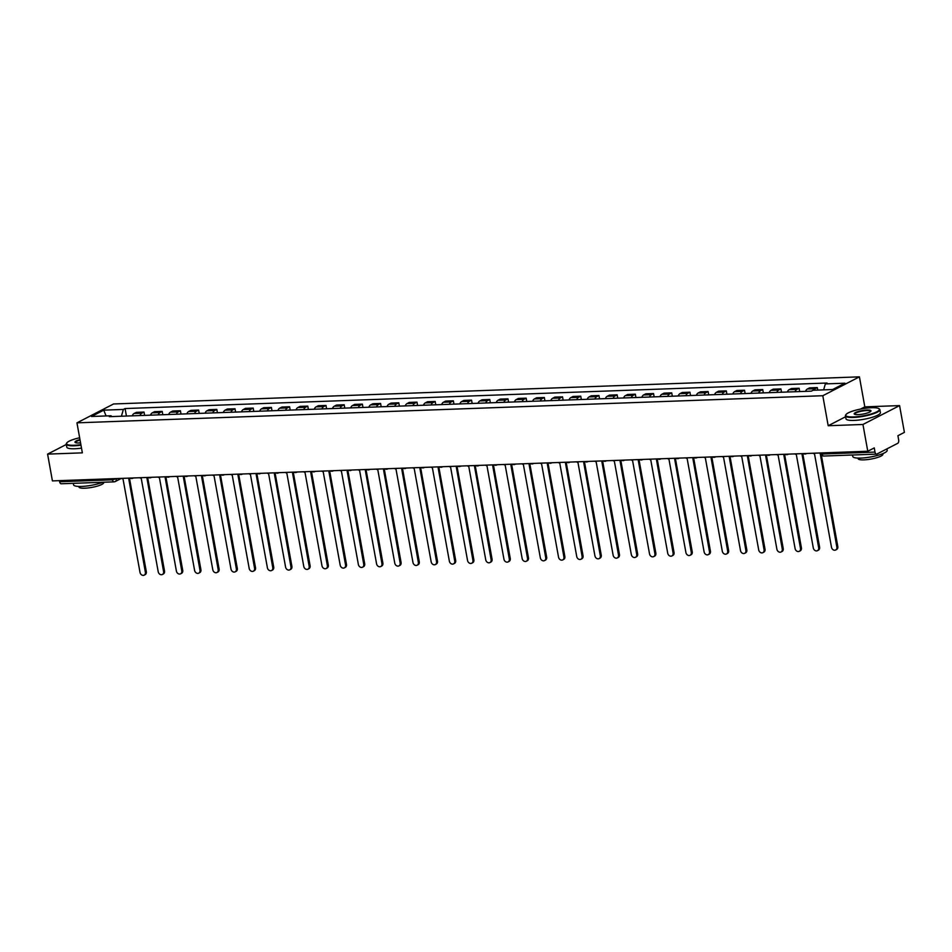 <?xml version="1.0" encoding="UTF-8"?>
<svg xmlns="http://www.w3.org/2000/svg" width="952" height="952" viewBox="0 0 952 952"><rect width="100%" height="100%" fill="white"/><g stroke="black" fill="none" stroke-linecap="round" stroke-linejoin="round"><path stroke-width="1.43" d="M862.952 424.473L899.581 405.6L864.821 406.861L859.418 376.849L113.585 403.969L76.957 422.843L822.802 395.723L828.192 425.734L862.952 424.473L867.772 451.248L52.419 480.903L47.6 454.116L82.36 452.854L76.957 422.843M899.581 405.6L904.4 432.375L897.914 435.718L898.664 439.895A2.796 1.535 87.9 0 1 897.688 443.334L876.959 454.021A2.796 1.535 87.9 0 1 876.578 454.128L823.742 456.044A2.796 1.535 -92.1 0 1 822.171 454.009L875.007 452.081A2.796 1.535 87.9 0 0 876.578 454.128M61.606 483.675A2.796 1.535 -92.1 0 1 61.214 483.771A2.796 1.535 -92.1 0 1 59.655 481.736L112.491 479.82L117.108 478.547M59.452 480.653L59.655 481.736M66.307 444.477L47.6 454.116M875.007 452.081L874.257 447.916L867.772 451.248M813.639 390.225A6.438 3.546 -92.1 0 1 815.067 388.725L817.304 387.571L809.605 387.857L807.367 389.011A6.438 3.546 87.9 0 0 805.547 391.343M817.756 390.082L817.304 387.571M795.051 391.724A6.438 3.546 -92.1 0 1 796.872 389.392L799.109 388.237L791.409 388.523L789.172 389.665A6.438 3.546 87.9 0 0 787.352 392.01M799.704 391.558L799.109 388.237M776.856 392.391A6.438 3.546 -92.1 0 1 778.677 390.046L780.914 388.904L773.214 389.178L770.977 390.332A6.438 3.546 87.9 0 0 769.156 392.664M781.509 392.224L780.914 388.904M758.661 393.057A6.438 3.546 -92.1 0 1 760.481 390.713L762.719 389.558L755.019 389.844L752.782 390.998A6.438 3.546 87.9 0 0 750.961 393.331M763.314 392.878L762.719 389.558M740.466 393.712A6.438 3.546 -92.1 0 1 742.286 391.379L744.523 390.225L736.824 390.498L734.587 391.653A6.438 3.546 87.9 0 0 732.766 393.997M745.118 393.545L744.523 390.225M722.27 394.378A6.438 3.546 -92.1 0 1 724.091 392.034L726.317 390.879L718.617 391.165L716.392 392.319A6.438 3.546 87.9 0 0 714.571 394.652M726.923 394.211L726.317 390.879M704.063 395.032A6.438 3.546 -92.1 0 1 705.896 392.7L708.121 391.546L700.422 391.831L698.197 392.974A6.438 3.546 87.9 0 0 696.364 395.318M708.716 394.866L708.121 391.546M685.868 395.699A6.438 3.546 -92.1 0 1 687.689 393.354L689.926 392.212L682.227 392.486L679.99 393.64A6.438 3.546 87.9 0 0 678.169 395.972M690.521 395.532L689.926 392.212M667.673 396.365A6.438 3.546 -92.1 0 1 669.494 394.021L671.731 392.867L664.032 393.152L661.795 394.307A6.438 3.546 87.9 0 0 659.974 396.639M672.326 396.187L671.731 392.867M649.478 397.02A6.438 3.546 -92.1 0 1 651.299 394.687L653.536 393.533L645.837 393.807L643.6 394.961A6.438 3.546 87.9 0 0 641.779 397.305M654.131 396.853L653.536 393.533M631.283 397.686A6.438 3.546 -92.1 0 1 633.104 395.342L635.341 394.199L627.642 394.473L625.404 395.627A6.438 3.546 87.9 0 0 623.584 397.96M635.936 397.519L635.341 394.199M613.088 398.341A6.438 3.546 -92.1 0 1 614.909 396.008L617.146 394.854L609.447 395.139L607.209 396.282A6.438 3.546 87.9 0 0 605.389 398.626M617.741 398.174L617.146 394.854M594.893 399.007A6.438 3.546 -92.1 0 1 596.714 396.663L598.939 395.52L591.24 395.794L589.014 396.948A6.438 3.546 87.9 0 0 587.194 399.293M599.546 398.84L598.939 395.52M576.686 399.673A6.438 3.546 -92.1 0 1 578.518 397.329L580.744 396.175L573.044 396.46L570.819 397.615A6.438 3.546 87.9 0 0 568.987 399.947M581.339 399.495L580.744 396.175M558.491 400.328A6.438 3.546 -92.1 0 1 560.312 397.995L562.549 396.841L554.849 397.115L552.612 398.269A6.438 3.546 87.9 0 0 550.792 400.613M563.144 400.161L562.549 396.841M540.296 400.994A6.438 3.546 -92.1 0 1 542.116 398.65L544.354 397.508L536.654 397.781L534.417 398.936A6.438 3.546 87.9 0 0 532.596 401.268M544.949 400.828L544.354 397.508M522.101 401.649A6.438 3.546 -92.1 0 1 523.921 399.316L526.159 398.162L518.459 398.448L516.222 399.59A6.438 3.546 87.9 0 0 514.401 401.934M526.753 401.482L526.159 398.162M503.905 402.315A6.438 3.546 -92.1 0 1 505.726 399.983L507.963 398.828L500.264 399.102L498.027 400.257A6.438 3.546 87.9 0 0 496.206 402.601M508.558 402.149L507.963 398.828M485.71 402.982A6.438 3.546 -92.1 0 1 487.531 400.637L489.768 399.483L482.069 399.769L479.832 400.923A6.438 3.546 87.9 0 0 478.011 403.255M490.363 402.803L489.768 399.483M467.515 403.636A6.438 3.546 -92.1 0 1 469.336 401.304L471.561 400.149L463.862 400.435L461.637 401.577A6.438 3.546 87.9 0 0 459.816 403.922M472.168 403.469L471.561 400.149M449.308 404.303A6.438 3.546 -92.1 0 1 451.129 401.958L453.366 400.816L445.667 401.089L443.442 402.244A6.438 3.546 87.9 0 0 441.609 404.576M453.961 404.136L453.366 400.816M431.113 404.969A6.438 3.546 -92.1 0 1 432.934 402.625L435.171 401.47L427.472 401.756L425.235 402.91A6.438 3.546 87.9 0 0 423.414 405.243M435.766 404.79L435.171 401.47M412.918 405.623A6.438 3.546 -92.1 0 1 414.739 403.291L416.976 402.137L409.277 402.41L407.039 403.565A6.438 3.546 87.9 0 0 405.219 405.909M417.571 405.457L416.976 402.137M394.723 406.29A6.438 3.546 -92.1 0 1 396.544 403.945L398.781 402.791L391.082 403.077L388.844 404.231A6.438 3.546 87.9 0 0 387.024 406.563M399.376 406.123L398.781 402.791M376.528 406.944A6.438 3.546 -92.1 0 1 378.349 404.612L380.586 403.458L372.887 403.743L370.649 404.886A6.438 3.546 87.9 0 0 368.829 407.23M381.181 406.778L380.586 403.458M358.333 407.611A6.438 3.546 -92.1 0 1 360.153 405.266L362.379 404.124L354.691 404.398L352.454 405.552A6.438 3.546 87.9 0 0 350.633 407.884M362.986 407.444L362.379 404.124M340.138 408.277A6.438 3.546 -92.1 0 1 341.958 405.933L344.184 404.778L336.484 405.064L334.259 406.218A6.438 3.546 87.9 0 0 332.438 408.551M344.791 408.099L344.184 404.778M321.931 408.932A6.438 3.546 -92.1 0 1 323.751 406.599L325.989 405.445L318.289 405.719L316.064 406.873A6.438 3.546 87.9 0 0 314.231 409.217M326.584 408.765L325.989 405.445M303.736 409.598A6.438 3.546 -92.1 0 1 305.556 407.254L307.793 406.111L300.094 406.385L297.857 407.539A6.438 3.546 87.9 0 0 296.036 409.872M308.388 409.431L307.793 406.111M285.54 410.252A6.438 3.546 -92.1 0 1 287.361 407.92L289.598 406.766L281.899 407.051L279.662 408.194A6.438 3.546 87.9 0 0 277.841 410.538M290.193 410.086L289.598 406.766M267.345 410.919A6.438 3.546 -92.1 0 1 269.166 408.575L271.403 407.432L263.704 407.706L261.467 408.86A6.438 3.546 87.9 0 0 259.646 411.204M271.998 410.752L271.403 407.432M249.15 411.585A6.438 3.546 -92.1 0 1 250.971 409.241L253.208 408.087L245.509 408.372L243.272 409.527A6.438 3.546 87.9 0 0 241.451 411.859M253.803 411.407L253.208 408.087M230.955 412.24A6.438 3.546 -92.1 0 1 232.776 409.907L235.001 408.753L227.314 409.027L225.077 410.181A6.438 3.546 87.9 0 0 223.256 412.525M235.608 412.073L235.001 408.753M212.748 412.906A6.438 3.546 -92.1 0 1 214.581 410.562L216.806 409.419L209.107 409.693L206.881 410.847A6.438 3.546 87.9 0 0 205.061 413.18M217.413 412.74L216.806 409.419M194.553 413.561A6.438 3.546 -92.1 0 1 196.374 411.228L198.611 410.074L190.912 410.36L188.674 411.502A6.438 3.546 87.9 0 0 186.854 413.846M199.206 413.394L198.611 410.074M176.358 414.227A6.438 3.546 -92.1 0 1 178.179 411.895L180.416 410.74L172.717 411.014L170.479 412.168A6.438 3.546 87.9 0 0 168.659 414.513M181.011 414.06L180.416 410.74M158.163 414.893A6.438 3.546 -92.1 0 1 159.984 412.549L162.221 411.395L154.521 411.68L152.284 412.835A6.438 3.546 87.9 0 0 150.464 415.167M162.816 414.715L162.221 411.395M139.968 415.548A6.438 3.546 -92.1 0 1 141.788 413.216L144.026 412.061L136.326 412.347L134.089 413.489A6.438 3.546 87.9 0 0 132.268 415.834M144.621 415.381L144.026 412.061M823.635 389.868L825.336 383.906L844.924 383.192L832.619 389.535L813.032 390.249L811.306 391.141L109.325 416.667L111.051 415.774L91.451 416.488L103.756 410.145L123.355 409.443L121.428 416.226M825.336 383.906L827.05 383.025L125.081 408.551L123.355 409.443M859.418 376.849L822.802 395.723M864.821 406.861L860.501 409.086M845.614 416.75L828.192 425.734M126.426 416.048L125.081 408.551M111.848 416.571L111.051 415.774M106.088 415.964L103.756 410.145M813.02 453.247A2.796 2.261 -117.3 0 0 814.484 453.711L831.489 547.245A3.213 2.594 -117.3 0 0 835.642 550.006A3.213 2.594 -117.3 0 0 836.856 547.055L820.196 453.497A2.796 2.261 -117.3 0 0 820.814 453.378M821.29 454.782L837.808 546.555A3.213 2.594 62.7 0 1 836.594 549.518L835.642 550.006M794.825 453.902A2.796 2.261 -117.3 0 0 796.288 454.378L813.294 547.912A3.213 2.594 -117.3 0 0 817.447 550.673A3.213 2.594 -117.3 0 0 818.661 547.709L802 454.163A2.796 2.261 -117.3 0 0 803.286 453.592M802.822 453.949L819.612 547.221A3.213 2.594 62.7 0 1 818.399 550.173L817.447 550.673M776.618 454.568A2.796 2.261 -117.3 0 0 778.093 455.032L795.098 548.566A3.213 2.594 -117.3 0 0 799.252 551.327A3.213 2.594 -117.3 0 0 800.465 548.376L783.805 454.83A2.796 2.261 -117.3 0 0 785.091 454.259M784.626 454.604L801.417 547.888A3.213 2.594 62.7 0 1 800.204 550.839L799.252 551.327M871.52 407.718A17.065 3.57 -10.2 0 0 846.042 414.525A17.065 3.57 -10.2 0 0 853.646 416.928A17.065 3.57 -10.2 0 0 872.508 413.549A17.065 3.57 -10.2 0 0 878.851 408.622A17.065 3.57 -10.2 0 0 871.52 407.718M878.851 408.622L879.327 408.932A17.481 3.653 169.8 0 1 879.862 409.634A17.481 3.653 169.8 0 1 871.27 414.465A17.481 3.653 169.8 0 1 853.504 417.452A17.481 3.653 169.8 0 1 845.447 415.822A17.481 3.653 169.8 0 1 845.709 414.977L846.042 414.525M867.046 410.026A8.532 1.785 169.8 0 1 870.854 411.228A8.532 1.785 169.8 0 1 858.121 414.632A8.532 1.785 169.8 0 1 854.456 414.18A8.532 1.785 169.8 0 1 857.621 411.716A8.532 1.785 169.8 0 1 867.046 410.026M870.628 411.466A8.116 1.702 -10.2 0 0 870.64 411.288A8.116 1.702 -10.2 0 0 866.903 410.538A8.116 1.702 -10.2 0 0 858.656 411.918A8.116 1.702 -10.2 0 0 854.67 414.168A8.116 1.702 -10.2 0 0 854.741 414.322M886.919 448.88L887.181 450.284A17.481 3.653 169.8 0 1 878.577 455.115A17.481 3.653 169.8 0 1 860.81 458.09A17.481 3.653 169.8 0 1 852.766 456.472L852.504 454.997M861.167 454.687A17.481 3.653 169.8 0 1 860.203 454.723A17.481 3.653 169.8 0 1 859.287 454.758M882.802 453.64L882.909 454.247A12.59 2.63 169.8 0 1 876.732 457.722A12.59 2.63 169.8 0 1 863.94 459.864A12.59 2.63 169.8 0 1 858.145 458.697L858.038 458.102M879.862 409.634L880.398 412.597A17.481 3.653 169.8 0 1 871.806 417.428A17.481 3.653 169.8 0 1 854.039 420.403A17.481 3.653 169.8 0 1 845.983 418.785L845.447 415.822M79.647 437.765A17.065 3.57 -10.2 0 0 66.842 442.858A17.065 3.57 -10.2 0 0 74.446 445.262A17.065 3.57 -10.2 0 0 80.884 444.679M80.979 445.167A17.481 3.653 169.8 0 1 74.304 445.786A17.481 3.653 169.8 0 1 66.259 444.156A17.481 3.653 169.8 0 1 66.509 443.323L66.842 442.858M80.563 442.858A8.532 1.785 169.8 0 1 78.921 442.966A8.532 1.785 169.8 0 1 75.256 442.513A8.532 1.785 169.8 0 1 79.98 439.586M102.911 482.259A17.481 3.653 169.8 0 1 81.622 486.436A17.481 3.653 169.8 0 1 73.566 484.806L73.304 483.342M81.967 483.021A17.481 3.653 169.8 0 1 81.015 483.069A17.481 3.653 169.8 0 1 80.087 483.092M103.649 482.236L103.72 482.581A12.59 2.63 169.8 0 1 97.532 486.055A12.59 2.63 169.8 0 1 84.74 488.209A12.59 2.63 169.8 0 1 78.945 487.031L78.837 486.436M81.515 448.13A17.481 3.653 169.8 0 1 74.839 448.749A17.481 3.653 169.8 0 1 66.783 447.119L66.259 444.156M80.063 440.086A8.116 1.702 -10.2 0 0 75.47 442.502A8.116 1.702 -10.2 0 0 75.541 442.656M758.423 455.223A2.796 2.261 -117.3 0 0 759.898 455.699L776.903 549.233A3.213 2.594 -117.3 0 0 781.057 551.993A3.213 2.594 -117.3 0 0 782.27 549.03L765.61 455.484A2.796 2.261 -117.3 0 0 766.408 455.282L783.222 548.542A3.213 2.594 62.7 0 1 782.008 551.505L781.057 551.993M770.18 454.806A2.796 2.261 62.7 0 1 769.835 455.032A2.796 2.796 0 0 1 767.074 454.913L766.408 455.282A2.796 2.261 -117.3 0 0 766.895 454.925M740.228 455.889A2.796 2.261 -117.3 0 0 741.691 456.353L758.696 549.887A3.213 2.594 -117.3 0 0 762.861 552.66A3.213 2.594 -117.3 0 0 764.063 549.697L747.415 456.151A2.796 2.261 -117.3 0 0 748.212 455.948L765.015 549.209A3.213 2.594 62.7 0 1 763.813 552.16L762.861 552.66M748.903 455.591L748.212 455.948A2.796 2.261 -117.3 0 0 748.688 455.58M722.032 456.555A2.796 2.261 -117.3 0 0 723.496 457.019L740.501 550.553A3.213 2.594 -117.3 0 0 744.666 553.314A3.213 2.594 -117.3 0 0 745.868 550.363L729.22 456.805A2.796 2.261 -117.3 0 0 730.493 456.246M730.041 456.591L746.82 549.863A3.213 2.594 62.7 0 1 745.618 552.826L744.666 553.314M703.837 457.21A2.796 2.261 -117.3 0 0 705.301 457.686L722.306 551.22A3.213 2.594 -117.3 0 0 726.459 553.981A3.213 2.594 -117.3 0 0 727.673 551.018L711.013 457.472A2.796 2.261 -117.3 0 0 712.298 456.9M711.846 457.257L728.625 550.53A3.213 2.594 62.7 0 1 727.411 553.493L726.459 553.981M685.642 457.876A2.796 2.261 -117.3 0 0 687.106 458.34L704.111 551.874A3.213 2.594 -117.3 0 0 708.264 554.635A3.213 2.594 -117.3 0 0 709.478 551.684L692.818 458.138A2.796 2.261 -117.3 0 0 694.103 457.567M693.651 457.912L710.43 551.196A3.213 2.594 62.7 0 1 709.216 554.147L708.264 554.635M667.447 458.543A2.796 2.261 -117.3 0 0 668.911 459.007L685.916 552.541A3.213 2.594 -117.3 0 0 690.069 555.302A3.213 2.594 -117.3 0 0 691.283 552.338L674.623 458.793A2.796 2.261 -117.3 0 0 675.42 458.59L692.235 551.851A3.213 2.594 62.7 0 1 691.021 554.814L690.069 555.302M679.204 458.114A2.796 2.261 62.7 0 1 678.859 458.34A2.796 2.796 0 0 1 676.087 458.221L675.42 458.59A2.796 2.261 -117.3 0 0 675.908 458.233M649.24 459.197A2.796 2.261 -117.3 0 0 650.716 459.661L667.721 553.207A3.213 2.594 -117.3 0 0 671.874 555.968A3.213 2.594 -117.3 0 0 673.088 553.005L656.428 459.459A2.796 2.261 -117.3 0 0 657.713 458.888M657.249 459.233L674.04 552.517A3.213 2.594 62.7 0 1 672.826 555.468L671.874 555.968M631.045 459.864A2.796 2.261 -117.3 0 0 632.521 460.328L649.526 553.862A3.213 2.594 -117.3 0 0 653.679 556.622A3.213 2.594 -117.3 0 0 654.893 553.671L638.233 460.125A2.796 2.261 -117.3 0 0 639.518 459.554M639.054 459.899L655.845 553.172A3.213 2.594 62.7 0 1 654.631 556.135L653.679 556.622M612.85 460.518A2.796 2.261 -117.3 0 0 614.314 460.994L631.319 554.528A3.213 2.594 -117.3 0 0 635.484 557.289A3.213 2.594 -117.3 0 0 636.686 554.326L620.038 460.78A2.796 2.261 -117.3 0 0 621.311 460.221M620.859 460.566L637.638 553.838A3.213 2.594 62.7 0 1 636.436 556.801L635.484 557.289M594.655 461.185A2.796 2.261 -117.3 0 0 596.119 461.649L613.124 555.183A3.213 2.594 -117.3 0 0 617.289 557.943A3.213 2.594 -117.3 0 0 618.491 554.992L601.842 461.446A2.796 2.261 -117.3 0 0 603.116 460.875M602.664 461.22L619.443 554.504A3.213 2.594 62.7 0 1 618.241 557.455L617.289 557.943M576.46 461.851A2.796 2.261 -117.3 0 0 577.923 462.315L594.929 555.849A3.213 2.594 -117.3 0 0 599.082 558.61A3.213 2.594 -117.3 0 0 600.295 555.659L583.635 462.101A2.796 2.261 -117.3 0 0 584.921 461.541M584.468 461.887L601.247 555.159A3.213 2.594 62.7 0 1 600.034 558.122L599.082 558.61M558.265 462.505A2.796 2.261 -117.3 0 0 559.728 462.969L576.733 556.515A3.213 2.594 -117.3 0 0 580.887 559.276A3.213 2.594 -117.3 0 0 582.1 556.313L565.44 462.767A2.796 2.261 -117.3 0 0 566.238 462.565L583.052 555.825A3.213 2.594 62.7 0 1 581.839 558.776L580.887 559.276M570.022 462.077A2.796 2.261 62.7 0 1 569.677 462.315A2.796 2.796 0 0 1 566.904 462.196L566.238 462.565A2.796 2.261 -117.3 0 0 566.726 462.196M540.07 463.172A2.796 2.261 -117.3 0 0 541.533 463.636L558.538 557.17A3.213 2.594 -117.3 0 0 562.692 559.931A3.213 2.594 -117.3 0 0 563.905 556.98L547.245 463.434A2.796 2.261 -117.3 0 0 548.043 463.219L564.857 556.492A3.213 2.594 62.7 0 1 563.643 559.443L562.692 559.931M551.827 462.743A2.796 2.261 62.7 0 1 551.482 462.969A2.796 2.796 0 0 1 548.709 462.85L548.043 463.219A2.796 2.261 -117.3 0 0 548.53 462.862M521.863 463.826A2.796 2.261 -117.3 0 0 523.338 464.302L540.343 557.836A3.213 2.594 -117.3 0 0 544.496 560.597A3.213 2.594 -117.3 0 0 545.71 557.634L529.05 464.088A2.796 2.261 -117.3 0 0 529.847 463.886L546.662 557.146A3.213 2.594 62.7 0 1 545.448 560.109L544.496 560.597M530.538 463.529L529.847 463.886A2.796 2.261 -117.3 0 0 530.335 463.529M503.667 464.493A2.796 2.261 -117.3 0 0 505.143 464.957L522.148 558.491A3.213 2.594 -117.3 0 0 526.301 561.252A3.213 2.594 -117.3 0 0 527.515 558.3L510.855 464.755A2.796 2.261 -117.3 0 0 512.14 464.183M511.676 464.528L528.467 557.812A3.213 2.594 62.7 0 1 527.253 560.764L526.301 561.252M485.472 465.159A2.796 2.261 -117.3 0 0 486.936 465.623L503.941 559.157A3.213 2.594 -117.3 0 0 508.106 561.918A3.213 2.594 -117.3 0 0 509.308 558.967L492.66 465.409A2.796 2.261 -117.3 0 0 493.933 464.85M493.481 465.195L510.26 558.467A3.213 2.594 62.7 0 1 509.058 561.43L508.106 561.918M467.277 465.814A2.796 2.261 -117.3 0 0 468.741 466.29L485.746 559.824A3.213 2.594 -117.3 0 0 489.911 562.584A3.213 2.594 -117.3 0 0 491.113 559.621L474.465 466.075A2.796 2.261 -117.3 0 0 475.262 465.873L492.065 559.133A3.213 2.594 62.7 0 1 490.863 562.085L489.911 562.584M479.034 465.385A2.796 2.261 62.7 0 1 478.689 465.623A2.796 2.796 0 0 1 475.929 465.504L475.262 465.873A2.796 2.261 -117.3 0 0 475.738 465.504M449.082 466.48A2.796 2.261 -117.3 0 0 450.546 466.944L467.551 560.478A3.213 2.594 -117.3 0 0 471.704 563.239A3.213 2.594 -117.3 0 0 472.918 560.288L456.258 466.742A2.796 2.261 -117.3 0 0 457.055 466.528L473.87 559.8A3.213 2.594 62.7 0 1 472.656 562.751L471.704 563.239M460.839 466.052A2.796 2.261 62.7 0 1 460.494 466.278A2.796 2.796 0 0 1 457.733 466.159L457.055 466.528A2.796 2.261 -117.3 0 0 457.543 466.171M430.887 467.135A2.796 2.261 -117.3 0 0 432.351 467.61L449.356 561.144A3.213 2.594 -117.3 0 0 453.509 563.905A3.213 2.594 -117.3 0 0 454.723 560.942L438.063 467.396A2.796 2.261 -117.3 0 0 438.86 467.194L455.675 560.454A3.213 2.594 62.7 0 1 454.461 563.417L453.509 563.905M442.644 466.718A2.796 2.261 62.7 0 1 442.299 466.944A2.796 2.796 0 0 1 439.526 466.825L438.86 467.194A2.796 2.261 -117.3 0 0 439.348 466.837M412.68 467.801A2.796 2.261 -117.3 0 0 414.156 468.265L431.161 561.799A3.213 2.594 -117.3 0 0 435.314 564.572A3.213 2.594 -117.3 0 0 436.528 561.609L419.868 468.063A2.796 2.261 -117.3 0 0 420.665 467.86L437.48 561.121A3.213 2.594 62.7 0 1 436.266 564.072L435.314 564.572M421.355 467.503L420.665 467.86A2.796 2.261 -117.3 0 0 421.153 467.492M394.485 468.467A2.796 2.261 -117.3 0 0 395.961 468.931L412.966 562.465A3.213 2.594 -117.3 0 0 417.119 565.226A3.213 2.594 -117.3 0 0 418.333 562.275L401.673 468.717A2.796 2.261 -117.3 0 0 402.958 468.158M402.494 468.503L419.285 561.775A3.213 2.594 62.7 0 1 418.071 564.738L417.119 565.226M376.29 469.122A2.796 2.261 -117.3 0 0 377.765 469.598L394.771 563.132A3.213 2.594 -117.3 0 0 398.924 565.893A3.213 2.594 -117.3 0 0 400.126 562.929L383.477 469.384A2.796 2.261 -117.3 0 0 384.763 468.812M384.299 469.169L401.078 562.442A3.213 2.594 62.7 0 1 399.876 565.405L398.924 565.893M358.095 469.788A2.796 2.261 -117.3 0 0 359.558 470.252L376.564 563.786A3.213 2.594 -117.3 0 0 380.729 566.547A3.213 2.594 -117.3 0 0 381.93 563.596L365.282 470.05A2.796 2.261 -117.3 0 0 366.08 469.836L382.882 563.108A3.213 2.594 62.7 0 1 381.681 566.059L380.729 566.547M366.77 469.491L366.08 469.836A2.796 2.261 -117.3 0 0 366.556 469.479M339.9 470.455A2.796 2.261 -117.3 0 0 341.363 470.919L358.368 564.453A3.213 2.594 -117.3 0 0 362.533 567.213A3.213 2.594 -117.3 0 0 363.735 564.25L347.087 470.704A2.796 2.261 -117.3 0 0 348.361 470.145M347.908 470.49L364.687 563.762A3.213 2.594 62.7 0 1 363.485 566.726L362.533 567.213M321.705 471.109A2.796 2.261 -117.3 0 0 323.168 471.573L340.173 565.119A3.213 2.594 -117.3 0 0 344.327 567.88A3.213 2.594 -117.3 0 0 345.54 564.917L328.88 471.371A2.796 2.261 -117.3 0 0 330.165 470.8M329.713 471.145L346.492 564.429A3.213 2.594 62.7 0 1 345.278 567.38L344.327 567.88M303.51 471.775A2.796 2.261 -117.3 0 0 304.973 472.24L321.978 565.774A3.213 2.594 -117.3 0 0 326.131 568.534A3.213 2.594 -117.3 0 0 327.345 565.583L310.685 472.037A2.796 2.261 -117.3 0 0 311.97 471.466M311.518 471.811L328.297 565.083A3.213 2.594 62.7 0 1 327.083 568.047L326.131 568.534M285.303 472.43A2.796 2.261 -117.3 0 0 286.778 472.906L303.783 566.44A3.213 2.594 -117.3 0 0 307.936 569.201A3.213 2.594 -117.3 0 0 309.15 566.238L292.49 472.692A2.796 2.261 -117.3 0 0 293.775 472.132M293.311 472.478L310.102 565.75A3.213 2.594 62.7 0 1 308.888 568.713L307.936 569.201M267.107 473.096A2.796 2.261 -117.3 0 0 268.583 473.56L285.588 567.095A3.213 2.594 -117.3 0 0 289.741 569.855A3.213 2.594 -117.3 0 0 290.955 566.904L274.295 473.358A2.796 2.261 -117.3 0 0 275.58 472.787M275.116 473.132L291.907 566.416A3.213 2.594 62.7 0 1 290.693 569.367L289.741 569.855M248.912 473.763A2.796 2.261 -117.3 0 0 250.388 474.227L267.393 567.761A3.213 2.594 -117.3 0 0 271.546 570.522A3.213 2.594 -117.3 0 0 272.748 567.57L256.1 474.013A2.796 2.261 -117.3 0 0 256.897 473.81L273.7 567.071A3.213 2.594 62.7 0 1 272.498 570.034L271.546 570.522M260.67 473.334A2.796 2.261 62.7 0 1 260.324 473.56A2.796 2.796 0 0 1 257.564 473.442L256.897 473.81A2.796 2.261 -117.3 0 0 257.385 473.453M230.717 474.417A2.796 2.261 -117.3 0 0 232.181 474.881L249.186 568.427A3.213 2.594 -117.3 0 0 253.351 571.188A3.213 2.594 -117.3 0 0 254.553 568.225L237.905 474.679A2.796 2.261 -117.3 0 0 238.702 474.477L255.505 567.737A3.213 2.594 62.7 0 1 254.303 570.688L253.351 571.188M242.474 473.989A2.796 2.261 62.7 0 1 242.129 474.227A2.796 2.796 0 0 1 239.368 474.108L238.702 474.477A2.796 2.261 -117.3 0 0 239.178 474.108M212.522 475.084A2.796 2.261 -117.3 0 0 213.986 475.548L230.991 569.082A3.213 2.594 -117.3 0 0 235.156 571.843A3.213 2.594 -117.3 0 0 236.358 568.891L219.71 475.345A2.796 2.261 -117.3 0 0 220.495 475.131L237.31 568.403A3.213 2.594 62.7 0 1 236.108 571.355L235.156 571.843M224.279 474.655A2.796 2.261 62.7 0 1 223.934 474.881A2.796 2.796 0 0 1 221.173 474.762L220.495 475.131A2.796 2.261 -117.3 0 0 220.983 474.774M194.327 475.738A2.796 2.261 -117.3 0 0 195.791 476.214L212.796 569.748A3.213 2.594 -117.3 0 0 216.949 572.509A3.213 2.594 -117.3 0 0 218.163 569.546L201.503 476A2.796 2.261 -117.3 0 0 202.788 475.441M202.336 475.786L219.115 569.058A3.213 2.594 62.7 0 1 217.901 572.021L216.949 572.509M176.132 476.405A2.796 2.261 -117.3 0 0 177.596 476.869L194.601 570.403A3.213 2.594 -117.3 0 0 198.754 573.163A3.213 2.594 -117.3 0 0 199.968 570.212L183.308 476.666A2.796 2.261 -117.3 0 0 184.593 476.095M184.141 476.44L200.92 569.724A3.213 2.594 62.7 0 1 199.706 572.676L198.754 573.163M157.925 477.071A2.796 2.261 -117.3 0 0 159.4 477.535L176.406 571.069A3.213 2.594 -117.3 0 0 180.559 573.83A3.213 2.594 -117.3 0 0 181.772 570.879L165.112 477.321A2.796 2.261 -117.3 0 0 166.398 476.762M165.934 477.107L182.725 570.379A3.213 2.594 62.7 0 1 181.511 573.342L180.559 573.83M139.73 477.725A2.796 2.261 -117.3 0 0 141.205 478.202L158.21 571.736A3.213 2.594 -117.3 0 0 162.364 574.496A3.213 2.594 -117.3 0 0 163.577 571.533L146.917 477.987A2.796 2.261 -117.3 0 0 147.715 477.785L164.529 571.045A3.213 2.594 62.7 0 1 163.316 573.996L162.364 574.496M151.487 477.297A2.796 2.261 62.7 0 1 151.154 477.535A2.796 2.796 0 0 1 148.381 477.416L147.715 477.785A2.796 2.261 -117.3 0 0 148.203 477.416M121.535 478.392A2.796 2.261 -117.3 0 0 122.998 478.856L140.015 572.39A3.213 2.594 -117.3 0 0 144.168 575.151A3.213 2.594 -117.3 0 0 145.37 572.2L128.722 478.654A2.796 2.261 -117.3 0 0 129.52 478.44L146.322 571.712A3.213 2.594 62.7 0 1 145.12 574.663L144.168 575.151M133.292 477.963A2.796 2.261 62.7 0 1 132.947 478.19A2.796 2.796 0 0 1 130.186 478.071L129.52 478.44A2.796 2.261 -117.3 0 0 129.996 478.082M116.215 478.582L116.287 478.975A2.796 2.261 -117.3 0 1 114.442 481.748A2.796 1.535 -92.1 0 1 114.061 481.855A2.796 1.535 -92.1 0 1 112.491 479.82L112.3 478.725M152.284 412.835L159.984 412.549M170.479 412.168L178.179 411.895M188.674 411.502L196.374 411.228M206.881 410.847L214.581 410.562M225.077 410.181L232.776 409.907M243.272 409.527L250.971 409.241M261.467 408.86L269.166 408.575M279.662 408.194L287.361 407.92M297.857 407.539L305.556 407.254M316.064 406.873L323.751 406.599M334.259 406.218L341.958 405.933M352.454 405.552L360.153 405.266M370.649 404.886L378.349 404.612M388.844 404.231L396.544 403.945M407.039 403.565L414.739 403.291M425.235 402.91L432.934 402.625M443.442 402.244L451.129 401.958M461.637 401.577L469.336 401.304M479.832 400.923L487.531 400.637M498.027 400.257L505.726 399.983M516.222 399.59L523.921 399.316M534.417 398.936L542.116 398.65M552.612 398.269L560.312 397.995M570.819 397.615L578.518 397.329M589.014 396.948L596.714 396.663M607.209 396.282L614.909 396.008M625.404 395.627L633.104 395.342M643.6 394.961L651.299 394.687M661.795 394.307L669.494 394.021M679.99 393.64L687.689 393.354M698.197 392.974L705.896 392.7M716.392 392.319L724.091 392.034M734.587 391.653L742.286 391.379M752.782 390.998L760.481 390.713M770.977 390.332L778.677 390.046M789.172 389.665L796.872 389.392M807.367 389.011L815.067 388.725M134.089 413.489L141.788 413.216M806.582 453.473A2.796 2.261 62.7 0 1 805.44 453.914M788.387 454.14A2.796 2.261 62.7 0 1 787.244 454.568M770.299 454.794L769.835 455.032A2.796 2.261 62.7 0 1 769.049 455.234M751.985 455.461A2.796 2.261 62.7 0 1 750.842 455.901M733.79 456.127A2.796 2.261 62.7 0 1 732.647 456.555M715.595 456.781A2.796 2.261 62.7 0 1 714.452 457.222M697.399 457.448A2.796 2.261 62.7 0 1 696.257 457.888M679.312 458.102L678.859 458.34A2.796 2.261 62.7 0 1 678.062 458.543M660.997 458.769A2.796 2.261 62.7 0 1 659.867 459.209M642.802 459.435A2.796 2.261 62.7 0 1 641.672 459.864M624.607 460.09A2.796 2.261 62.7 0 1 623.465 460.53M606.412 460.756A2.796 2.261 62.7 0 1 605.27 461.196M588.217 461.422A2.796 2.261 62.7 0 1 587.075 461.851M570.129 462.077L569.677 462.315A2.796 2.261 62.7 0 1 568.88 462.517M551.934 462.743L551.482 462.969A2.796 2.261 62.7 0 1 550.684 463.172M533.62 463.398A2.796 2.261 62.7 0 1 532.489 463.838M515.425 464.064A2.796 2.261 62.7 0 1 514.282 464.505M497.23 464.731A2.796 2.261 62.7 0 1 496.087 465.159M479.142 465.385L478.689 465.623A2.796 2.261 62.7 0 1 477.892 465.825M460.947 466.052L460.494 466.278A2.796 2.261 62.7 0 1 459.697 466.48M442.751 466.706L442.299 466.944A2.796 2.261 62.7 0 1 441.502 467.146M424.449 467.373A2.796 2.261 62.7 0 1 423.307 467.813M406.242 468.039A2.796 2.261 62.7 0 1 405.112 468.467M388.047 468.693A2.796 2.261 62.7 0 1 386.905 469.134M369.852 469.36A2.796 2.261 62.7 0 1 368.71 469.8M351.657 470.026A2.796 2.261 62.7 0 1 350.514 470.455M333.462 470.681A2.796 2.261 62.7 0 1 332.319 471.121M315.267 471.347A2.796 2.261 62.7 0 1 314.124 471.775M297.072 472.002A2.796 2.261 62.7 0 1 295.929 472.442M278.865 472.668A2.796 2.261 62.7 0 1 277.734 473.108M260.777 473.322L260.324 473.56A2.796 2.261 62.7 0 1 259.527 473.763M242.581 473.989L242.129 474.227A2.796 2.261 62.7 0 1 241.332 474.429M224.386 474.655L223.934 474.881A2.796 2.261 62.7 0 1 223.137 475.084M206.084 475.31A2.796 2.261 62.7 0 1 204.942 475.75M187.889 475.976A2.796 2.261 62.7 0 1 186.747 476.416M169.694 476.643A2.796 2.261 62.7 0 1 168.552 477.071M151.606 477.297L151.154 477.535A2.796 2.261 62.7 0 1 150.356 477.737M133.399 477.963L132.947 478.19A2.796 2.261 62.7 0 1 132.149 478.392M820.743 452.962L822.171 454.009L821.969 452.914M824.123 455.937A2.796 1.535 -92.1 0 1 823.742 456.044A2.796 2.796 0 0 1 820.886 453.747M836.856 547.055L837.808 546.555M818.661 547.709L819.612 547.221M800.465 548.376L801.417 547.888M782.27 549.03L783.222 548.542M764.063 549.697L765.015 549.209M745.868 550.363L746.82 549.863M727.673 551.018L728.625 550.53M709.478 551.684L710.43 551.196M691.283 552.338L692.235 551.851M673.088 553.005L674.04 552.517M654.893 553.671L655.845 553.172M636.686 554.326L637.638 553.838M618.491 554.992L619.443 554.504M600.295 555.659L601.247 555.159M582.1 556.313L583.052 555.825M563.905 556.98L564.857 556.492M545.71 557.634L546.662 557.146M527.515 558.3L528.467 557.812M509.308 558.967L510.26 558.467M491.113 559.621L492.065 559.133M472.918 560.288L473.87 559.8M454.723 560.942L455.675 560.454M436.528 561.609L437.48 561.121M418.333 562.275L419.285 561.775M400.126 562.929L401.078 562.442M381.93 563.596L382.882 563.108M363.735 564.25L364.687 563.762M345.54 564.917L346.492 564.429M327.345 565.583L328.297 565.083M309.15 566.238L310.102 565.75M290.955 566.904L291.907 566.416M272.748 567.57L273.7 567.071M254.553 568.225L255.505 567.737M236.358 568.891L237.31 568.403M218.163 569.546L219.115 569.058M199.968 570.212L200.92 569.724M181.772 570.879L182.725 570.379M163.577 571.533L164.529 571.045M145.37 572.2L146.322 571.712M803.464 453.592A2.796 2.796 0 0 0 806.237 453.711L806.689 453.473M785.269 454.247A2.796 2.796 0 0 0 788.042 454.366L788.494 454.14M748.879 455.58A2.796 2.796 0 0 0 751.64 455.687L752.092 455.461M730.684 456.234A2.796 2.796 0 0 0 733.445 456.353L733.897 456.115M711.81 457.269L712.501 456.912A2.796 2.796 0 0 0 715.249 457.019L715.702 456.781M693.615 457.924L694.306 457.579A2.796 2.796 0 0 0 697.054 457.674L697.507 457.448M657.891 458.888A2.796 2.796 0 0 0 660.664 458.995L661.116 458.769M639.696 459.542A2.796 2.796 0 0 0 642.457 459.661L642.921 459.423M621.501 460.209A2.796 2.796 0 0 0 624.262 460.328L624.714 460.09M602.64 461.232L603.318 460.887A2.796 2.796 0 0 0 606.067 460.982L606.519 460.756M584.433 461.898L585.123 461.541A2.796 2.796 0 0 0 587.872 461.649L588.324 461.411M530.514 463.517A2.796 2.796 0 0 0 533.287 463.636L533.739 463.398M512.319 464.183A2.796 2.796 0 0 0 515.08 464.29L515.544 464.064M494.124 464.838A2.796 2.796 0 0 0 496.885 464.957L497.337 464.719M421.331 467.492A2.796 2.796 0 0 0 424.104 467.599L424.556 467.373M403.136 468.146A2.796 2.796 0 0 0 405.909 468.265L406.361 468.027M384.275 469.181L384.965 468.824A2.796 2.796 0 0 0 387.702 468.931L388.154 468.693M366.746 469.479A2.796 2.796 0 0 0 369.507 469.586L369.959 469.36M348.551 470.133A2.796 2.796 0 0 0 351.312 470.252L351.764 470.014M329.678 471.169L330.368 470.812A2.796 2.796 0 0 0 333.117 470.907L333.569 470.681M312.149 471.454A2.796 2.796 0 0 0 314.922 471.573L315.374 471.335M293.954 472.121A2.796 2.796 0 0 0 296.726 472.24L297.179 472.002M275.092 473.144L275.782 472.799A2.796 2.796 0 0 0 278.531 472.894L278.984 472.668M202.978 475.429A2.796 2.796 0 0 0 205.739 475.548L206.191 475.31M184.771 476.095A2.796 2.796 0 0 0 187.544 476.202L187.996 475.976M165.91 477.119L166.6 476.762A2.796 2.796 0 0 0 169.349 476.869L169.801 476.631M121.344 478.392L115.24 481.545A2.796 2.796 0 0 1 114.061 481.855L61.214 483.771M802.798 453.961L803.488 453.604M784.603 454.616L785.293 454.271M730.017 456.603L730.696 456.246M657.225 459.257L657.915 458.9M639.03 459.911L639.72 459.554M620.835 460.578L621.525 460.221M511.652 464.552L512.343 464.195M493.457 465.207L494.147 464.85M402.47 468.515L403.16 468.158M347.885 470.502L348.563 470.145M311.482 471.823L312.173 471.466M293.287 472.489L293.978 472.132M202.3 475.798L202.99 475.441M184.105 476.464L184.795 476.107"/></g></svg>
